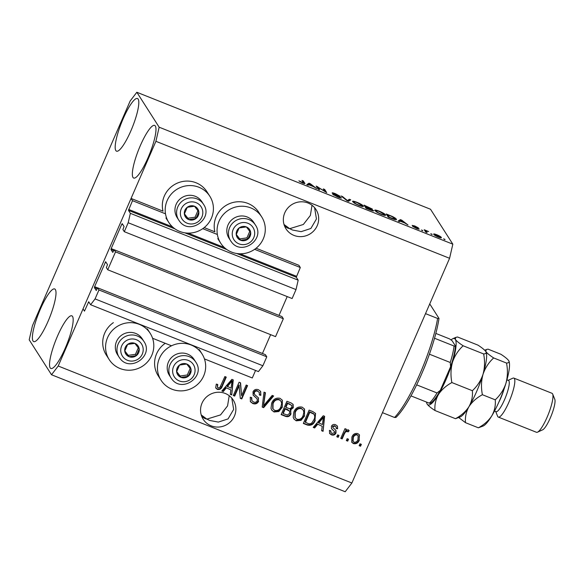 <?xml version="1.0" encoding="UTF-8"?>
<svg xmlns="http://www.w3.org/2000/svg" width="584" height="584" viewBox="0 0 584 584"><rect width="100%" height="100%" fill="white"/><g stroke="black" fill="none" stroke-linecap="round" stroke-linejoin="round"><path stroke-width="0.88" d="M152.563 338.253L171.506 345.794M204.436 358.912L252.288 377.972L255.558 370.446M107.741 269.779L115.522 251.879L283.335 318.725L275.553 336.625L107.741 269.779L106.368 267.625L107.492 264.589L105.638 261.705L94.615 286.686L94.404 287.62L96.25 290.511L97.586 287.81L98.959 289.963L95.068 298.913L90.615 304.738L88.702 301.76L84.468 311.126L83.037 308.885L131.064 198.436L163.009 211.16A24.346 23.55 147.4 0 1 164.323 196.042A24.346 23.55 147.4 0 1 184.712 181.201A24.346 23.55 147.4 0 1 206.955 191.749L209.817 196.231A24.346 23.55 147.4 0 0 187.573 185.675A24.346 23.55 147.4 0 0 167.185 200.524A24.346 23.55 147.4 0 0 168.791 222.438A24.346 23.55 147.4 0 0 191.041 232.994A24.346 23.55 147.4 0 0 211.423 218.146A24.346 23.55 147.4 0 0 209.817 196.231M90.615 304.738L258.427 371.585L262.888 365.759L95.068 298.913M98.959 289.963L266.779 356.809L262.888 365.759M97.586 287.81L265.406 354.663L266.779 356.809M270.633 334.668L262.45 353.488M131.064 198.436L132.495 200.677L128.473 210.379L130.356 213.328L128.188 222.738L124.297 231.687L122.925 229.541L124.056 226.504L122.224 223.636L121.779 224.219L111.179 248.594L110.96 249.536L112.792 252.405L114.15 249.726L281.962 316.579L283.335 318.725M114.15 249.726L115.522 251.879M287.197 296.584L279.013 315.404M124.297 231.687L292.117 298.541L296.008 289.591L128.188 222.738M130.356 213.328L298.176 280.181L296.008 289.591M236.702 253.493L296.285 277.225L298.176 280.181M296.285 277.225L300.307 267.523L254.631 249.324M132.495 200.677L165.491 213.817M202.757 228.665L217.365 234.483M256.084 248.237L298.877 265.282L300.307 267.523M204.218 227.577L214.876 231.826A24.346 23.55 -32.6 0 1 216.189 216.708A24.346 23.55 -32.6 0 1 236.578 201.86A24.346 23.55 -32.6 0 1 258.829 212.415L261.69 216.89A24.346 23.55 -32.6 0 1 263.296 238.812A24.346 23.55 -32.6 0 1 242.907 253.66A24.346 23.55 -32.6 0 1 220.657 243.105A24.346 23.55 -32.6 0 1 219.051 221.183A24.346 23.55 -32.6 0 1 239.44 206.342A24.346 23.55 -32.6 0 1 261.69 216.89M284.576 226.103L287.722 228.118L289.686 228.687L284.014 224.475M308.053 203.028A17.841 17.257 147.4 0 0 287.649 208.211A17.841 17.257 147.4 0 0 285.978 228.819A17.841 17.257 147.4 0 0 293.971 235.403A17.841 17.257 147.4 0 0 314.374 230.22A17.841 17.257 147.4 0 0 316.046 209.612A17.841 17.257 147.4 0 0 308.053 203.028M220.956 386.747L220.438 386.652M201.772 416.538L204.918 418.546L206.882 419.115L201.21 414.91M225.249 393.463A17.841 17.257 147.4 0 0 204.853 398.646A17.841 17.257 147.4 0 0 203.181 419.254A17.841 17.257 147.4 0 0 211.174 425.831A17.841 17.257 147.4 0 0 231.571 420.655A17.841 17.257 147.4 0 0 233.242 400.047A17.841 17.257 147.4 0 0 225.249 393.463M33.018 340.99A28.331 5.891 111.7 0 1 39.515 311.162A28.331 5.891 111.7 0 1 54.677 288.963A28.331 5.891 111.7 0 1 55.37 289.576A28.331 5.891 111.7 0 1 48.873 319.411A28.331 5.891 111.7 0 1 33.711 341.603A28.331 5.891 111.7 0 1 33.018 340.99M115.822 150.562A28.331 5.891 111.7 0 1 122.319 120.727A28.331 5.891 111.7 0 1 137.481 98.535A28.331 5.891 111.7 0 1 138.174 99.149A28.331 5.891 111.7 0 1 131.677 128.976A28.331 5.891 111.7 0 1 116.515 151.176A28.331 5.891 111.7 0 1 115.822 150.562M132.984 177.434A28.331 5.891 111.7 0 1 139.481 147.606A28.331 5.891 111.7 0 1 154.643 125.407A28.331 5.891 111.7 0 1 155.337 126.02A28.331 5.891 111.7 0 1 148.84 155.855A28.331 5.891 111.7 0 1 133.678 178.047A28.331 5.891 111.7 0 1 132.984 177.434M50.18 367.862A28.331 5.891 111.7 0 1 56.677 338.034A28.331 5.891 111.7 0 1 71.847 315.834A28.331 5.891 111.7 0 1 72.54 316.448A28.331 5.891 111.7 0 1 66.043 346.283A28.331 5.891 111.7 0 1 50.874 368.475A28.331 5.891 111.7 0 1 50.18 367.862M109.172 359.547A24.346 23.55 -32.6 0 1 107.566 337.632A24.346 23.55 -32.6 0 1 127.954 322.784A24.346 23.55 -32.6 0 1 150.205 333.34A24.346 23.55 -32.6 0 1 151.811 355.254A24.346 23.55 -32.6 0 1 131.422 370.103A24.346 23.55 -32.6 0 1 109.172 359.547L106.31 355.072A24.346 23.55 -32.6 0 1 104.704 333.157A24.346 23.55 -32.6 0 1 113.369 322.638M165.243 343.297A24.346 23.55 147.4 0 0 156.578 353.816A24.346 23.55 147.4 0 0 158.184 375.731L161.038 380.213A24.346 23.55 147.4 0 0 183.288 390.769A24.346 23.55 147.4 0 0 203.677 375.921A24.346 23.55 147.4 0 0 202.071 353.999A24.346 23.55 147.4 0 0 179.821 343.45A24.346 23.55 147.4 0 0 159.439 358.299A24.346 23.55 147.4 0 0 161.038 380.213M229.227 395.696L227.548 405.909L220.548 414.903L206.882 419.115L209.714 420.458L218.336 422.093L228.067 418.903L233.651 409.399L231.775 398.084M312.024 205.269L310.352 215.481L303.351 224.468L289.686 228.687L292.518 230.023L301.14 231.666L310.87 228.475L316.448 218.963L314.579 207.648M32.449 325.704L130.159 100.995L136.838 92.257L430.517 209.247L452.834 244.178L449.578 258.296L351.875 483.004L345.188 491.743L51.516 374.753L29.2 339.822L32.449 325.704M239.294 385.491L234.68 396.098L233.293 395.55L239.09 382.221L240.564 382.805L241.572 395.675L246.192 385.046L247.579 385.601L241.783 398.93L240.301 398.339L239.002 385.038L234.388 395.653L234.68 396.098M258.654 401.303C257.31 403.719 255.347 404.449 252.762 403.507L250.412 401.69L250.251 397.229L251.719 397.609L251.879 400.653L253.558 401.996C255.157 402.653 256.391 402.252 257.252 400.792L257.135 398.843L253.179 395.164L253.003 391.842C254.222 389.579 256.048 388.878 258.464 389.732L260.676 391.448L260.836 395.346L259.369 394.966L259.289 392.419L257.836 391.309C256.339 390.689 255.186 391.061 254.376 392.426L254.347 394.207L258.493 397.945L258.369 400.85C257.026 403.267 255.062 404.004 252.478 403.062L252.762 403.507M273.641 395.981L263.639 407.639L262.209 407.07L264.012 392.149L265.435 392.718L263.523 405.763L272.202 395.412L273.641 395.981M274.042 411.983L271.743 410.143L271.012 408.326L271.655 403.216C273.217 399.186 275.998 397.551 279.999 398.31L282.349 400.252L282.298 407.267L278.853 411.516L274.042 411.983L271.604 409.91M296.234 420.823L293.934 418.984L293.204 417.166L293.84 412.056C295.402 408.026 298.19 406.391 302.183 407.15L304.541 409.092L304.49 416.107L301.045 420.349L296.234 420.823L293.796 418.75M317.55 424.444L314.652 427.962L313.214 427.386L323.273 415.75L324.624 416.29L323.091 431.32L321.653 430.744L322.215 426.298L317.265 423.991L314.367 427.51L314.652 427.962M361.365 444.336L360.54 446.234L359.153 445.687L359.978 443.782L361.365 444.336M136.838 92.257L159.155 127.195L155.906 141.306L449.578 258.296M155.906 141.306L58.203 366.015L351.875 483.004M359.394 439.978C358.32 442.942 356.335 444.154 353.444 443.614L351.772 442.263L351.897 437.109C352.984 434.204 354.955 433.029 357.809 433.576L359.474 434.919L359.109 439.533C358.036 442.489 356.05 443.701 353.152 443.168L353.444 443.614M348.538 439.226L347.706 441.124L346.319 440.577L347.151 438.672L348.538 439.226M344.348 433.89L342.158 438.92L340.771 438.365L344.991 428.671L346.378 429.225L345.706 430.773L348.093 429.7L349.174 430.744L348.049 431.919L347.188 431.372L345.458 432.007L344.348 433.89L344.064 433.445L341.874 438.467L342.158 438.92M339.005 435.423L338.173 437.328L336.786 436.774L337.618 434.876L339.005 435.423M334.566 431.671L331.522 428.736L331.383 426.291C332.354 424.546 333.785 424.035 335.661 424.75L337.442 426.13L337.618 428.78L336.158 428.401L336.055 426.868L335.106 426.152L332.851 426.649L332.938 427.627L335.99 430.43L335.99 432.992C334.968 434.949 333.42 435.554 331.354 434.817L329.639 433.51L329.398 430.379L330.858 430.758L330.989 432.656L332.048 433.467L334.501 432.678L334.566 431.671L331.398 428.51M315.272 420.298C313.798 424.342 311.126 425.918 307.264 425.013L303.33 423.451L309.126 410.121L312.885 411.618L315.572 413.479L314.988 419.852C313.513 423.896 310.841 425.466 306.98 424.568L307.264 425.013M292.964 404.179L292.993 407.289L290.284 409.494L290.985 413.939C289.752 416.487 287.839 417.253 285.248 416.246L281.138 414.611L286.934 401.281L291.073 402.924L293.117 404.398L293.277 407.734L290.577 409.939L290.971 410.428M226.191 388.046L223.292 391.565L221.847 390.988L231.906 379.359L233.257 379.899L231.731 394.923L230.286 394.353L230.855 389.908L225.906 387.601L223.008 391.119L223.292 391.565M217.372 389.411L215.693 387.637L216.299 384.104L217.759 384.484L217.467 387.374L218.109 387.878L219.934 387.418L224.869 376.556L226.256 377.111L222.322 386.155C221.497 388.783 219.847 389.864 217.372 389.411L215.861 388.119M317.995 187.267L319.587 189.763L318.2 189.216L316.2 186.077L324.901 191.406L323.302 188.909L324.689 189.464L326.697 192.596L317.995 187.267L317.572 188.231M341.282 198.056L341.392 197.801C341.523 198.297 340.319 198.042 337.771 197.042L332.632 194.202L337.654 196.72L340.012 197.261L332.15 193.041C331.997 192.574 333.106 192.8 335.471 193.727L340.173 196.297L335.756 194.114L333.537 193.603L334.179 194.092L341.436 197.976M339.851 197.793L340.012 197.261M333.34 193.917L333.515 193.508L333.391 193.946M350.75 199.845L348.546 201.305L347.115 200.735L341.122 196.005L342.545 196.574L347.524 200.619L349.305 199.268L350.75 199.845M352.765 201.845C352.006 200.845 353.422 200.998 357.007 202.305C360.729 203.911 362.832 205.145 363.314 206.021L362.671 206.605L359.05 205.517L354.802 203.458L352.634 201.371M363.058 206.612L363.314 206.021L363.423 206.444M374.957 210.685C374.198 209.685 375.614 209.838 379.199 211.145C382.921 212.751 385.024 213.985 385.506 214.861L384.863 215.445L381.243 214.357L376.994 212.299L374.826 210.211M385.243 215.452L385.506 214.861L385.615 215.284M432.16 234.279L430.773 233.724L432.036 234.564M441.015 237.863L441.234 237.359C441.854 238.111 440.869 238.017 438.277 237.075C435.576 235.907 434.08 235.023 433.795 234.41C433.219 233.68 434.211 233.782 436.766 234.717C439.445 235.87 440.935 236.746 441.234 237.359L441.343 237.746M304.512 183.595L304.724 183.099C305.374 183.792 304.592 183.741 302.381 182.945L298.877 180.821L303.439 182.916L301.979 180.412L303.366 180.967L304.848 183.493M159.155 127.195L452.834 244.178M400.128 221.153L399.565 221.628L398.12 221.051L400.383 219.613L401.734 220.153L407.997 224.986L404.792 223.008L400.128 221.153M419.071 229.14L419.173 228.921C419.319 229.329 418.385 229.14 416.363 228.344L412.589 226.3L417.823 228.424L412.136 225.387L414.793 225.964L418.378 227.877L413.494 225.891L419.21 229.074M417.684 228.84L417.823 228.424M413.326 226.205L413.479 225.847L413.355 226.22M422.794 230.549L421.407 229.994L422.67 230.833M425.991 232.155L426.313 231.403L427.072 232.585L425.685 232.031L424.225 229.753L428.612 231.556L426.262 231.03M444.986 239.389L443.599 238.834L444.862 239.674M395.952 219.788L396.237 219.117C397.069 220.146 395.718 220 392.171 218.679L388.236 217.117L386.236 213.978L392.156 216.379C394.667 217.628 396.032 218.54 396.237 219.117L396.375 219.599M373.475 210.904L373.607 210.598C373.884 211.16 372.731 210.933 370.154 209.911L366.044 208.276L364.044 205.137L372.351 209.036L371.278 209.101L373.665 210.809M308.768 184.756L308.199 185.23L306.761 184.653L309.016 183.215L310.367 183.756L316.637 188.588L313.433 186.617L308.768 184.756M58.203 366.015L51.516 374.753M300.03 181.814L300.242 181.332M302.95 181.931L303.366 180.967M399.449 221.584L400.383 219.613M401.026 220.555L400.347 220.971L404.099 222.46L401.171 220.431M425.196 231.264L425.612 230.3M425.429 231.629L425.846 230.665M436.941 235.031C435.314 234.469 434.73 234.447 435.182 234.965L438.102 236.768C439.73 237.323 440.314 237.345 439.861 236.827L436.941 235.031M434.81 235.337L435.102 234.673L434.971 235.447M439.737 237.6L439.861 236.827M387.856 214.897L389.389 217.299L394.806 219.117L394.85 218.562L392.127 216.642L387.856 214.897L387.44 215.861M394.616 219.562L394.85 218.562M379.439 211.517C376.702 210.525 375.665 210.43 376.344 211.24C376.687 211.882 378.235 212.795 380.994 213.985C383.673 214.956 384.71 215.058 384.111 214.299L379.439 211.517M375.899 211.576L376.22 210.824L376.125 211.744M383.951 215.277L384.111 214.299M365.664 206.057L366.263 206.992L370.993 208.532L365.664 206.057L365.248 207.021M365.847 207.955L366.263 206.992M370.818 209.13L370.993 208.532M366.497 207.364L367.197 208.459L372.22 210.05L366.497 207.364L366.095 208.291M372.074 210.62L372.22 210.05M357.247 202.677C354.51 201.684 353.481 201.597 354.152 202.4C354.495 203.042 356.05 203.955 358.81 205.145C361.481 206.116 362.518 206.218 361.919 205.458L357.247 202.677M353.707 202.736L354.035 201.984L353.933 202.903M361.759 206.437L361.919 205.458M342.37 196.991L342.545 196.574M348.385 201.239L349.305 199.268M333.807 195.144L333.99 194.713M317.229 187.69L317.674 186.668M324.273 190.428L324.689 189.464M308.089 185.186L309.016 183.215M309.666 184.164L308.987 184.573L312.739 186.07L309.805 184.033M360.956 444.168L360.255 445.789L360.54 446.234M360.255 445.789L359.277 445.402M353.152 443.168L351.641 442.03M359.321 434.7L359.109 439.533M358.145 435.737L356.882 434.496C354.97 434.321 353.67 435.219 352.999 437.212L352.816 441.008L354.079 442.241C355.999 442.416 357.291 441.511 357.97 439.518L358.145 435.737L357.167 434.941C355.254 434.766 353.955 435.671 353.284 437.657L353.108 441.453M356.882 434.496L357.167 434.941M352.999 437.212L353.284 437.657M348.13 439.059L347.422 440.679L347.706 441.124M347.422 440.679L346.443 440.292M341.874 438.467L340.895 438.08M345.969 429.058L345.706 430.773M348.882 430.306L347.765 431.474L348.049 431.919M347.765 431.474L346.903 430.926L347.188 431.372M346.903 430.926L345.166 431.561L345.458 432.007M345.166 431.561L344.064 433.445M338.596 435.262L337.888 436.883L338.173 437.328M337.888 436.883L336.91 436.489M335.844 430.226L335.705 432.547C334.683 434.496 333.136 435.102 331.062 434.365L331.354 434.817M331.062 434.365L329.5 433.27M330.486 430.663L330.989 432.656M337.289 425.911L337.618 428.78M337.333 428.335L336.245 428.05M336.055 426.868L335.106 426.152M334.822 425.707L332.566 426.196L332.851 426.649M332.566 426.196L332.938 427.627M335.705 432.547L335.99 432.992M314.367 427.51L313.425 427.138M324.303 416.166L323.091 431.32M322.806 430.875L321.689 430.43M317.265 423.991L322.215 426.298M323.346 417.407L323.054 416.961L318.397 422.619L322.434 424.561L323.346 417.407L318.682 423.064M321.339 419.239L321.623 419.684M306.98 424.568L303.454 423.166M315.426 413.26L314.988 419.852M313.666 413.735L314.243 414.545L313.666 413.735L309.549 411.778L305.103 421.991L307.775 423.393C309.316 424.145 310.703 423.94 311.951 422.772L313.893 419.728C314.958 417.794 314.98 415.939 313.951 414.18L309.834 412.231L305.396 422.444M309.549 411.778L309.834 412.231M311.892 412.713L312.177 413.165M304.395 408.866L304.49 416.107M304.198 415.655L300.76 419.903L301.045 420.349M300.76 419.903L295.949 420.378M303.242 410.143L301.234 408.267C298.154 407.712 296.059 409.019 294.935 412.18L294.898 417.407L296.898 419.261C299.899 419.801 301.972 418.553 303.118 415.516L303.848 412.267L303.242 410.143L301.519 408.712C298.446 408.165 296.344 409.472 295.219 412.632L295.183 417.852M301.234 408.267L301.519 408.712M294.935 412.18L295.219 412.632M290.825 410.216L290.701 413.494C289.467 416.034 287.554 416.808 284.963 415.801L281.262 414.326M292.993 407.289L293.277 407.734M290.701 413.494L290.985 413.939M289.554 411.121L287.503 409.501L284.948 408.479L282.919 413.158L283.203 413.603L287.372 415.063L289.598 413.399L289.554 411.121L285.233 408.931L283.203 413.603M291.796 405.457L287.357 402.938L285.627 406.924L285.912 407.369L289.781 408.764L291.796 407.406L291.796 405.457L287.642 403.391L285.912 407.369M287.357 402.938L287.642 403.391M284.948 408.479L285.233 408.931M282.203 400.033L282.298 407.267M282.014 406.822L278.568 411.063L278.853 411.516M278.568 411.063L273.757 411.537M281.05 401.303L279.043 399.427C275.969 398.872 273.867 400.179 272.743 403.34L272.706 408.566L274.706 410.421C277.714 410.961 279.787 409.712 280.926 406.676L281.656 403.427L281.05 401.303L279.327 399.872C276.254 399.325 274.151 400.631 273.027 403.792L272.998 409.012M279.043 399.427L279.327 399.872M272.743 403.34L273.027 403.792M273.137 395.784L263.355 407.187L263.639 407.639M263.355 407.187L262.245 406.749M265.107 392.579L263.523 405.763M252.478 403.062L250.281 401.456M251.324 397.507L251.879 400.653M257.135 398.843L253.047 394.93M260.522 391.229L260.836 395.346M260.552 394.901L259.478 394.623M259.289 392.419L257.836 391.309M257.544 390.864C256.055 390.236 254.901 390.608 254.091 391.981L254.376 392.426M254.091 391.981L253.938 393.506M258.34 397.726L258.369 400.85M234.388 395.653L233.417 395.266M240.301 382.702L241.572 395.675M247.171 385.44L241.499 398.485L241.783 398.93M241.499 398.485L240.272 397.996M223.008 391.119L222.066 390.74M232.943 379.768L231.731 394.923M231.447 394.477L230.33 394.032M225.906 387.601L230.855 389.908M231.979 381.016L231.695 380.571L227.037 386.221L231.074 388.163L231.979 381.016L227.322 386.674M229.979 382.841L230.264 383.294M217.343 384.381L217.467 387.374M225.847 376.943L222.037 385.71L222.322 386.155M222.037 385.71C221.212 388.338 219.562 389.419 217.087 388.959M137.824 345.582A7.344 7.103 147.4 0 0 124.75 351.057A7.344 7.103 147.4 0 0 136.306 355.663A7.344 7.103 147.4 0 0 137.824 345.582M136.999 346.122L134.875 343.363L127.648 344.392L124.75 351.057L129.079 356.693L136.306 355.663L139.204 348.998L136.999 346.122M141.576 337.866A14.688 14.213 147.4 0 0 121.72 335.114A14.688 14.213 147.4 0 0 117.501 354.656L119.136 357.218A14.688 14.213 -32.6 0 1 123.355 337.676A14.688 14.213 -32.6 0 1 143.211 340.428A14.688 14.213 -32.6 0 1 143.898 341.406L142.262 338.844A14.688 14.213 147.4 0 0 141.576 337.866M124.808 350.911L128.217 355.349L135.452 354.32L138.284 347.794M128.217 355.349L129.079 356.693M135.452 354.32L136.306 355.663M197.443 208.473A7.344 7.103 147.4 0 0 184.362 213.948A7.344 7.103 147.4 0 0 195.925 218.555A7.344 7.103 147.4 0 0 197.443 208.473M196.618 209.014L194.494 206.254L187.26 207.283L184.362 213.948L188.698 219.584L195.925 218.555L198.823 211.89L196.618 209.014M201.195 200.757A14.688 14.213 147.4 0 0 181.332 198.005A14.688 14.213 147.4 0 0 177.12 217.547L178.755 220.11A14.688 14.213 -32.6 0 1 182.975 200.567A14.688 14.213 -32.6 0 1 202.831 203.312A14.688 14.213 -32.6 0 1 203.517 204.291L201.882 201.728A14.688 14.213 147.4 0 0 201.195 200.757M184.42 213.795L187.836 218.241L195.063 217.212L197.903 210.685M187.836 218.241L188.698 219.584M195.063 217.212L195.925 218.555M249.31 229.14A7.344 7.103 147.4 0 0 236.235 234.607A7.344 7.103 147.4 0 0 247.791 239.214A7.344 7.103 147.4 0 0 249.31 229.14M248.485 229.673L246.36 226.913L239.133 227.942L236.235 234.607L240.564 240.243L247.791 239.214L250.689 232.549L248.485 229.673M253.062 221.416A14.688 14.213 147.4 0 0 233.206 218.672A14.688 14.213 147.4 0 0 228.986 238.214L230.622 240.776A14.688 14.213 -32.6 0 1 234.841 221.234A14.688 14.213 -32.6 0 1 254.697 223.979A14.688 14.213 -32.6 0 1 255.383 224.957L253.748 222.394A14.688 14.213 147.4 0 0 253.062 221.416M236.294 234.461L239.703 238.9L246.937 237.871L249.769 231.352M239.703 238.9L240.564 240.243M246.937 237.871L247.791 239.214M189.691 366.248A7.344 7.103 147.4 0 0 176.616 371.723A7.344 7.103 147.4 0 0 188.179 376.322A7.344 7.103 147.4 0 0 189.691 366.248M188.873 366.781L186.741 364.022L179.514 365.058L176.616 371.723L180.945 377.359L188.179 376.322L191.077 369.657L188.873 366.781M193.443 358.525A14.688 14.213 147.4 0 0 173.587 355.78A14.688 14.213 147.4 0 0 169.375 375.322L171.01 377.884A14.688 14.213 -32.6 0 1 175.222 358.342A14.688 14.213 -32.6 0 1 195.085 361.087A14.688 14.213 -32.6 0 1 195.764 362.065L194.129 359.503A14.688 14.213 147.4 0 0 193.443 358.525M176.675 371.57L180.091 376.008L187.318 374.979L190.158 368.46M180.091 376.008L180.945 377.359M187.318 374.979L188.179 376.322M425.517 313.637L437.606 318.455A67.153 13.965 -68.3 0 1 394.543 417.48L382.462 412.662M437.606 318.455L439 318.419A65.058 13.527 111.7 0 1 395.945 417.443L394.543 417.48M439 318.419L429.744 303.921M427.415 359.686A35.675 7.417 111.7 0 1 422.896 371.022M435.839 333.428L449.476 338.859L452.074 340.706L455.264 345.692C455.827 346.276 455.425 346.385 454.053 346.02L434.525 338.245M416.655 384.849L437.007 392.959L440.329 390.316L450.592 366.745C453.432 358.35 455.038 351.466 455.411 346.086L455.264 345.692M450.592 366.745L450.257 362.489A35.675 7.417 -68.3 0 0 454.053 346.02M429.415 354.189L450.257 362.489M430.423 402.821C430.985 403.405 430.583 403.515 429.211 403.15A35.675 7.417 -68.3 0 0 437.007 392.959M410.961 395.886L429.211 403.15M506.934 379.863L508.489 380.476A16.79 3.489 111.7 0 1 508.898 380.841A16.79 3.489 111.7 0 1 505.043 398.514A16.79 3.489 111.7 0 1 496.057 411.669L494.509 411.056M508.138 380.337L512.81 378.198A20.988 4.365 111.7 0 1 513.854 378.096A20.988 4.365 111.7 0 1 514.365 378.549A20.988 4.365 111.7 0 1 509.555 400.646A20.988 4.365 111.7 0 1 498.32 417.086A20.988 4.365 111.7 0 1 497.809 416.633A20.988 4.365 111.7 0 1 497.634 416.297L495.714 411.53M552.676 394.076L554.8 399.339A16.79 3.489 111.7 0 1 551.281 415.596A16.79 3.489 111.7 0 1 542.66 429.817L537.499 432.182A20.988 4.365 -68.3 0 0 548.281 414.399A20.988 4.365 -68.3 0 0 552.676 394.076A20.988 4.365 -68.3 0 0 552.508 393.74A20.988 4.365 -68.3 0 0 551.99 393.287L513.854 378.096M498.32 417.086L536.462 432.284A20.988 4.365 -68.3 0 0 537.499 432.182M451.877 382.556C450.498 375.578 450.709 368.789 452.498 362.175C454.666 355.787 458.221 350.327 463.149 345.786C459.126 343.158 456.52 341.027 455.323 339.392L455.732 337.399L457.535 336.99L478.011 345.151C482.034 347.779 484.64 349.911 485.837 351.546L486.129 352.115A35.675 7.417 111.7 0 1 483.012 374.329C480.844 380.71 477.289 386.17 472.361 390.711L451.877 382.556C446.066 385.71 441.577 389.711 438.423 394.543C435.635 399.595 434.489 404.924 434.992 410.53L455.476 418.691L460.323 416.888A35.675 7.417 111.7 0 0 468.937 406.698C465.776 411.537 461.294 415.531 455.476 418.691M483.632 353.94C485.012 360.919 484.8 367.708 483.012 374.329A35.675 7.417 111.7 0 1 468.937 406.698C472.091 401.865 476.573 397.865 482.391 394.711C481.012 387.732 481.216 380.943 483.012 374.329C485.18 367.942 488.728 362.481 493.662 357.941C489.64 355.313 487.034 353.181 485.837 351.546C486.625 353.021 485.888 353.816 483.632 353.94L463.149 345.786M472.361 390.711C472.865 396.317 471.726 401.646 468.937 406.698C466.141 411.749 465.003 417.078 465.506 422.685L458.79 417.589M451.162 339.793A35.675 7.417 111.7 0 1 452.688 338.793A35.675 7.417 111.7 0 1 455.323 339.392A35.675 7.417 111.7 0 1 452.498 362.175A35.675 7.417 111.7 0 1 438.423 394.543A35.675 7.417 -68.3 0 1 427.174 404.135A35.675 7.417 111.7 0 1 426.882 403.566L427.174 404.135C428.371 405.778 430.977 407.909 434.992 410.53M426.882 403.566A35.675 7.417 111.7 0 1 426.502 402.069M485.837 351.546L486.246 349.553L488.041 349.144L500.897 354.269C504.919 356.897 507.525 359.029 508.722 360.664L509.007 361.233A35.675 7.417 111.7 0 1 505.897 383.44A35.675 7.417 111.7 0 1 491.816 415.815A35.675 7.417 111.7 0 1 483.209 426.006L478.362 427.809L465.506 422.685M508.722 360.664C509.511 362.131 508.774 362.934 506.51 363.058C507.897 370.03 507.686 376.826 505.897 383.44C503.722 389.82 500.174 395.288 495.247 399.828C495.75 405.435 494.611 410.764 491.816 415.815C488.662 420.655 484.173 424.648 478.362 427.809M495.247 399.828L482.391 394.711M506.51 363.058L493.662 357.941M88.279 302.366L89.374 302.804M94.404 287.62L97.185 288.73M94.615 286.686L97.572 287.861M105.215 262.304L106.31 262.742M110.96 249.536L113.749 250.645M111.179 248.594L114.128 249.769M121.779 224.219L122.874 224.657M128.473 210.379L175.039 228.928M184.829 232.826L226.913 249.587M128.684 209.437L172.506 226.891M188.128 233.111L224.373 247.55M240.002 253.777L296.504 276.283M347.553 200.911L347.794 200.363M333.208 430.167L333.493 430.62M284.963 415.801L285.248 416.246M289.627 403.843L289.912 404.296M287.503 409.501L287.795 409.946M263.618 403.004L263.902 403.449M254.726 396.492L255.011 396.938M141 343.173A11.33 10.965 147.4 0 0 125.29 341.333A11.33 10.965 147.4 0 0 122.954 356.882A11.33 10.965 147.4 0 0 138.656 358.722A11.33 10.965 147.4 0 0 141 343.173M119.822 358.196A14.688 14.213 -32.6 0 1 119.136 357.218L119.837 358.211C129.911 372.804 154.198 355.853 143.898 341.406M200.611 206.064A11.33 10.965 147.4 0 0 184.909 204.225A11.33 10.965 147.4 0 0 182.573 219.774A11.33 10.965 147.4 0 0 198.275 221.613A11.33 10.965 147.4 0 0 200.611 206.064M179.441 221.088A14.688 14.213 -32.6 0 1 178.755 220.11L179.449 221.102C189.53 235.695 213.81 218.744 203.517 204.291M252.485 226.723A11.33 10.965 147.4 0 0 236.783 224.884A11.33 10.965 147.4 0 0 234.439 240.433A11.33 10.965 147.4 0 0 250.142 242.272A11.33 10.965 147.4 0 0 252.485 226.723M231.308 241.747A14.688 14.213 -32.6 0 1 230.622 240.776L231.322 241.761C241.396 256.361 265.683 239.403 255.383 224.957M192.866 363.839A11.33 10.965 147.4 0 0 177.164 362A11.33 10.965 147.4 0 0 174.828 377.541A11.33 10.965 147.4 0 0 190.53 379.381A11.33 10.965 147.4 0 0 192.866 363.839M171.696 378.863A14.688 14.213 -32.6 0 1 171.01 377.884L171.703 378.877C181.777 393.47 206.064 376.512 195.764 362.065M504.021 389.141A16.79 3.489 111.7 0 1 498.772 402.31M165.929 217.963L168.791 222.438M199.21 349.524L202.071 353.999M147.343 328.858L150.205 333.34M217.796 238.622L220.657 243.105M426.232 231.089L425.802 232.074M394.966 218.993L394.704 219.584M430.488 403.354L432.824 401.325C435.153 398.836 437.657 395.171 440.329 390.316M452.688 338.793L455.688 337.421M484.735 350.247L486.187 349.582"/></g></svg>
